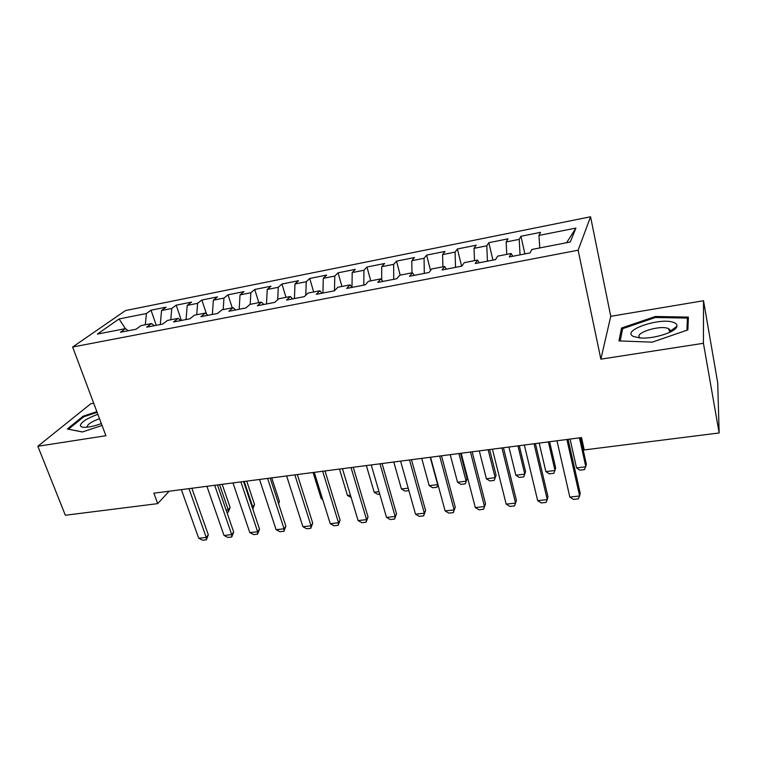 <?xml version="1.0" encoding="UTF-8"?>
<svg xmlns="http://www.w3.org/2000/svg" width="757" height="757" viewBox="0 0 757 757"><rect width="100%" height="100%" fill="white"/><g stroke="black" fill="none" stroke-linecap="round" stroke-linejoin="round"><path stroke-width="1.14" d="M93.717 403.226L90.849 403.708L37.85 446.261L65.348 515.252L157.702 503.632L169.152 491.217M590.564 216.776L125.482 310.569L72.634 347.028L578.121 250.207L590.564 216.776L610.757 316.322L600.859 359.159L703.433 343.29L703.518 300.728L610.757 316.322M703.518 300.728L717.721 382.872L719.15 432.957L703.433 343.29M566.605 242.723L575.926 228.075L538.975 235.427L540.545 232.352L520.939 236.269L519.198 239.363L506.149 241.956L508.013 238.852L488.823 242.685L486.798 245.807L474.033 248.343L476.172 245.211L457.398 248.968L455.089 252.109L442.599 254.598L445.002 251.438L426.617 255.118L424.062 258.288L411.827 260.72L414.486 257.541L396.488 261.137L393.678 264.335L381.698 266.71L384.603 263.512L366.965 267.032L363.918 270.249L352.194 272.586L355.336 269.36L338.057 272.813L334.783 276.05L323.286 278.33L326.655 275.094L309.727 278.472L306.235 281.727L294.975 283.96L298.551 280.705L281.954 284.026L278.254 287.291L267.221 289.486L271.006 286.212L254.731 289.467L250.832 292.741L240.016 294.899L244 291.606L228.046 294.795L223.958 298.088L213.351 300.198L217.514 296.905L201.873 300.027L197.605 303.33L187.206 305.402L191.549 302.09L176.211 305.156L171.763 308.478L161.563 310.502L166.076 307.181L151.022 310.19L156.264 325.321M575.926 228.075L570.286 242.003L531.802 249.498L530.051 252.914L509.281 256.945L511.212 253.51L497.652 256.15L495.58 259.594L475.273 263.531L477.525 260.067L464.259 262.651L461.893 266.123L442.041 269.965L444.586 266.483L431.622 269.009L428.954 272.501L409.546 276.258L412.376 272.757L399.696 275.226L396.753 278.737L377.762 282.418L380.866 278.888L368.46 281.301L365.252 284.84L346.678 288.436L350.037 284.887L337.896 287.253L334.433 290.811L316.265 294.331L319.87 290.764L307.985 293.082L304.276 296.649L286.496 300.094L290.338 296.517L278.699 298.778L274.763 302.365L257.352 305.743L261.42 302.147L250.028 304.361L245.874 307.967L228.822 311.269L233.109 307.664L221.943 309.831L217.571 313.445L200.879 316.681L205.374 313.057L194.435 315.186L189.865 318.811L173.514 321.98L178.198 318.356L167.477 320.438L162.717 324.072L146.697 327.175L151.57 323.542L141.067 325.586L136.118 329.219L120.41 332.266L125.463 328.623L97.35 334.092L119.086 318.952L146.413 313.521L151.022 310.19M719.15 432.957L584.234 449.942L581.518 437.593L153.879 493.204L157.702 503.632M161.563 310.502L160.295 324.535M171.763 308.478L170.779 319.795M125.463 328.623L128.293 330.733M187.206 305.402L186.071 319.549M197.605 303.33L196.735 314.742M151.57 323.542L154.314 325.699M213.351 300.198L212.357 314.458M223.958 298.088L223.201 309.585M178.198 318.356L180.866 320.552M240.016 294.899L239.174 309.263M250.832 292.741L250.198 304.333M205.374 313.057L207.957 315.309M267.221 289.486L266.521 303.964M278.254 287.291L277.715 299.677M233.109 307.664L235.616 309.954M294.975 283.96L294.435 298.561M306.235 281.727L305.8 295.192M261.42 302.147L263.843 304.484M323.286 278.33L322.917 293.035M334.783 276.05L334.48 290.764M290.338 296.517L292.656 298.901M352.194 272.586L351.996 287.187M363.918 270.249L363.795 285.124M319.87 290.764L322.094 293.196M381.698 266.71L381.679 279.91M393.678 264.335L393.725 279.324M350.037 284.887L352.156 287.376M411.827 260.72L411.959 272.832M424.062 258.288L424.298 273.4M380.866 278.888L382.881 281.424M442.599 254.598L442.892 266.814M455.089 252.109L455.534 267.353M412.376 272.757L414.278 275.34M474.033 248.343L474.488 260.663M486.798 245.807L487.442 261.174M444.586 266.483L446.365 269.132M506.149 241.956L506.774 254.371M519.198 239.363L520.059 254.854M477.525 260.067L479.181 262.774M538.975 235.427L539.779 247.946M511.212 253.51L512.735 256.273M600.859 359.159L578.121 250.207M37.85 446.261L105.904 435.729L72.634 347.028M146.413 313.521L145.325 324.753M125.388 328.633L119.086 318.952M618.971 340.896L652.231 342.173L687.876 329.891L688.378 317.088L655.335 316.492L621.525 328.036L618.971 340.896M96.868 411.647L83.119 416.18L67.364 428.982L82.371 431.982L102.044 425.453M520.939 236.269L524.913 253.917M488.823 242.685L492.93 260.105M457.398 248.968L461.619 266.171M426.617 255.118L430.534 270.429M396.488 261.137L400.198 275.122M366.965 267.032L370.769 280.856M338.057 272.813L341.937 286.468M309.727 278.472L313.682 291.965M281.954 284.026L285.995 297.359M254.731 289.467L258.847 302.649M228.046 294.795L232.229 307.834M201.873 300.027L206.491 314.032M176.211 305.156L181.377 320.457M673.787 329.995L671.961 329.948M670.163 329.891L668.715 329.853M622.15 331.14L621.525 328.036M655.524 317.486L655.335 316.492M83.44 417.031L83.119 416.18M566.889 439.495L579.616 495.986L578.263 498.863L573.39 499.393L569.832 497.075L556.972 440.782M569.832 497.075L579.616 495.986L580.203 493.233L568.091 439.344M570.068 439.079L576.531 467.911L585.842 466.795L579.455 437.858M576.531 467.911L579.89 470.182L584.536 469.633L586.372 464.306L580.505 437.726M534.054 443.763L547.245 499.582L546.034 502.411L541.264 502.932L537.669 500.642L524.346 445.031M537.669 500.642L547.245 499.582L547.983 496.838L535.417 443.593M501.929 447.945L515.555 503.102L514.476 505.884L509.802 506.395L506.178 504.143L492.419 449.175M506.178 504.143L515.555 503.102L516.425 500.368L503.443 447.747M539.192 443.1L545.882 471.602L555.013 470.504L548.39 441.899M545.882 471.602L549.279 473.844L553.831 473.295L555.676 468.025L549.601 441.747M508.941 447.027L515.839 475.216L524.79 474.137L517.958 445.864M515.839 475.216L519.274 477.421L523.73 476.891L525.576 471.668L519.311 445.684M633.666 336.543L639.845 337.915C653.083 339.325 676.323 332.02 676.909 326.295C677.231 324.772 676.304 323.551 674.137 322.652C661.126 316.663 619.879 330.743 633.666 336.543M669.661 332.361L670.333 331.15L668.488 328.614C659.943 324.507 632.086 333.705 640.403 337.915L640.479 337.963M620.229 340.943L622.633 328.689L655.411 317.486L687.422 318.091L686.921 330.222M688.179 322.293L687.422 318.091M97.871 414.316C87.434 418.11 81.605 421.753 80.384 425.254C80.365 426.513 81.671 427.203 84.33 427.317C88.824 427.355 94.502 426.106 101.334 423.56M99.536 418.744C92.146 421.375 88.03 423.939 87.187 426.418L87.509 427.166M82.437 431.963L68.518 429.181L83.762 416.766L97.133 412.357M470.466 452.033L484.518 506.547L485.521 503.831L483.572 509.281L478.992 509.792L475.33 507.559L461.164 453.244M472.141 451.815L485.521 503.831M475.33 507.559L484.518 506.547L483.572 509.281M439.675 456.036L454.124 509.915L455.25 507.218L453.301 512.621L448.816 513.114L445.125 510.918L430.553 457.228M441.492 455.799L455.25 507.218M445.125 510.918L454.124 509.915L453.301 512.621M479.295 450.888L486.391 478.755L495.173 477.695L488.133 449.734M496.081 475.235L494.226 480.411L496.081 475.235L489.618 449.544M494.226 480.411L489.855 480.941L486.391 478.755M450.226 454.664L457.521 482.228L466.123 481.197L458.884 453.538M467.145 478.746L465.3 483.865L467.145 478.746L460.511 453.329M465.3 483.865L461.013 484.385L457.521 482.228M409.509 459.963L424.346 513.227L425.595 510.53L423.646 515.886L419.246 516.369L415.527 514.202L400.585 461.117M411.477 459.707L425.595 510.53M415.527 514.202L424.346 513.227L423.646 515.886M421.725 458.373L429.21 485.634L437.641 484.622L430.222 457.266M437.953 484.499L436.931 487.262L437.858 484.149M436.931 487.262L432.72 487.763L429.21 485.634M379.967 463.804L395.163 516.463L396.526 513.785L394.577 519.084L390.271 519.557L386.524 517.419L371.223 464.94M382.067 463.53L396.526 513.785M386.524 517.419L395.163 516.463L394.577 519.084M408.884 490.612L404.976 491.075L401.428 488.975L408.193 488.161M393.782 462.007L401.428 488.975M351.021 467.561L366.558 519.633L368.044 516.974L366.095 522.216L361.865 522.69L358.089 520.579L342.457 468.678M353.254 467.277L368.044 516.974M358.089 520.579L366.558 519.633L366.095 522.216M379.721 494.094L377.752 494.321L374.185 492.258L379.011 491.672M366.36 465.574L374.185 492.258M322.662 471.251L338.521 522.746L340.111 520.097L338.171 525.292L334.026 525.755L330.222 523.674L314.259 472.349M325.008 470.949L340.111 520.097M330.222 523.674L338.521 522.746L338.171 525.292M351.144 497.5L347.444 495.475L350.415 495.116M339.467 469.066L347.444 495.475M294.861 474.866L311.042 525.803L312.726 523.163L310.786 528.31L306.717 528.755L302.895 526.702L286.629 475.935M297.331 474.544L312.726 523.163M302.895 526.702L311.042 525.803L310.786 528.31M313.067 472.5L321.205 498.626L322.387 498.484M321.205 498.626L322.69 499.459M267.609 478.415L284.083 528.793L285.872 526.162L283.922 531.272L279.939 531.707L276.097 529.682L259.537 479.465M270.192 478.074L285.872 526.162M276.097 529.682L284.083 528.793L283.922 531.272M240.887 481.887L257.645 531.726L259.528 529.115L257.588 534.168L253.671 534.603L249.81 532.597L232.976 482.919M243.574 481.537L259.528 529.115M249.81 532.597L257.645 531.726L257.588 534.168M278.321 503.008L279.418 501.475L271.735 477.875M278.585 503.831L279.418 501.475M214.685 485.294L231.708 534.603L233.676 532.001L231.737 537.016L227.904 537.432L224.015 535.464L206.916 486.306M217.467 484.934L233.676 532.001M224.015 535.464L231.708 534.603L231.737 537.016M252.09 506.944L252.734 506.868L244.218 481.452M252.706 508.77L252.734 506.868L254.532 504.493L246.725 481.13M254.532 504.493L252.819 509.101M188.976 488.634L206.254 537.432L208.317 534.839L206.377 539.807L202.611 540.224L198.713 538.265L181.358 489.628M191.862 488.265L208.317 534.839M198.713 538.265L206.254 537.432L206.377 539.807M226.125 510.067L228.217 509.821L219.577 484.66M230.1 507.445L228.264 512.177L228.217 509.821L230.1 507.445L222.17 484.319M228.264 512.177L226.911 512.338M670.333 331.15L676.909 326.295M669.718 332.285L669.093 328.917"/></g></svg>
